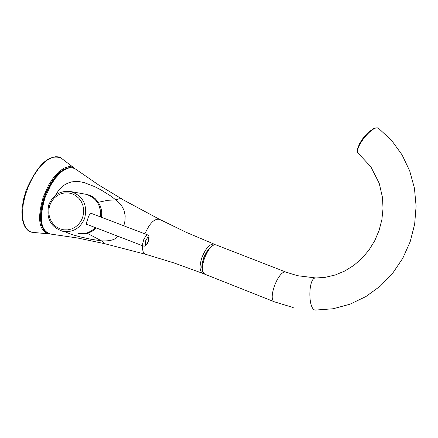 <?xml version="1.0" encoding="UTF-8"?>
<svg xmlns="http://www.w3.org/2000/svg" width="438" height="438" viewBox="0 0 438 438"><rect width="100%" height="100%" fill="white"/><g stroke="black" fill="none" stroke-linecap="round" stroke-linejoin="round"><path stroke-width="0.66" d="M44.944 231.324C39.261 224.765 39.02 213.328 44.227 197.018C51.503 178.792 60.099 168.964 70.02 167.535M61.271 171.428L52.538 181.151L49.083 186.895L45.557 194.51L44.567 197.149L41.232 210.727L41.194 222.515M117.964 236.285C115.347 239.783 109.85 241.3 101.463 240.834L91.263 239.323L79.623 236.755L71.367 234.357L64.725 231.664M55.511 195.293L58.051 191.231L61.019 187.776L64.282 185.066L67.786 183.128L71.503 181.934L75.407 181.458L79.568 181.677L84.145 182.597L94.838 186.703L100.806 189.796L111.564 196.498L118.43 202.104L121.934 206.276L124.003 210.251L125.186 215.825L124.95 220.976L123.839 225.816M85.207 194.138L89.527 195.189L92.544 196.673L95.26 198.704L98.265 202.148L100.346 206.09L101.32 209.342L101.753 212.704L101.474 217.27M96.24 227.935L92.714 230.93L88.602 232.983L87.162 233.427L79.201 233.7M358.782 153.809L358.508 153.59C352.979 149.539 371.961 125.076 378.306 128.088L391.742 140.587L402.057 154.86L409.7 170.891L414.43 188.154L416.1 206.095L414.666 224.141L410.182 241.71L402.785 258.239L392.711 273.197L380.288 286.107L365.911 296.553L350.022 304.191L333.154 308.763L315.289 310.088C307.832 309.633 308.16 277.637 315.612 277.944L297.446 275.694L285.883 272.102C278.524 269.786 267.169 299.849 274.626 301.902L204.962 274.259C197.209 272.075 208.368 242.466 216.027 244.908L286.288 272.222M87.365 224.524L86.467 224.261L86.395 223.079L88.618 216.295L90.288 213.29L90.989 213.054L91.651 213.514M74.038 167.902L60.559 157.658L58.281 156.875L55.779 156.722L53.097 157.204L47.37 160.023L41.479 165.175L38.599 168.526L33.211 176.498L28.629 185.701L25.284 195.102L23.236 204.075L22.447 212.496L22.946 219.887L24.703 225.827L27.61 229.994L29.439 231.341L31.487 232.167L33.721 232.474L31.372 232.151L29.209 231.28L27.282 229.879L24.249 225.603L22.431 219.591L21.9 212.184L22.124 208.077L23.537 199.339L26.154 190.311C37.958 163.653 49.85 153.032 61.829 158.441M49.401 233.903L48.979 233.887C38.823 230.914 36.951 218.529 43.351 196.739L49.007 184.382L53.699 177.352L58.774 171.838L63.888 168.192L68.706 166.643L70.907 166.692L72.922 167.283L75.035 168.679M53.277 180.089C61.796 168.729 69.39 165.164 76.048 169.391L74.274 168.291L72.286 167.721L67.797 168.187L62.858 170.782L60.324 172.829L55.33 178.277L50.704 185.219L45.13 197.401C38.812 218.88 40.641 231.1 50.627 234.067L77.592 238.009L104.841 243.731M86.855 233.032L101.463 240.834L105.109 243.796L146.007 254.401L144.146 253.252L143.133 251.615L142.361 248.516L142.257 245.625M97.526 202.465L107.951 200.275L116.01 199.903L119.081 198.753L121.364 198.847L159.75 219.438C154.724 218.129 149.769 222.937 144.885 233.859M215.228 244.804L214.122 244.13C209.857 243.648 205.8 248.094 201.945 257.462C199.252 265.97 199.487 271.264 202.641 273.339L174.368 263.052L146.007 254.401M211.51 246.276L207.76 249.917L203.96 256.871L202.055 263.764L201.809 267.207L202.192 269.989M316.247 277.982L325.5 277.281L335.316 274.96L344.821 270.991L353.762 265.439L361.887 258.42L368.949 250.098L374.747 240.681L379.1 230.426L381.881 219.613L383.02 208.537L382.494 197.516L379.209 183.281L370.789 166.67L358.508 153.596L357.507 151.657L357.446 149.971L357.813 147.978L359.74 143.297L363.43 137.663L366.02 134.63L368.791 131.958L373.499 128.717L375.897 127.88L378.306 128.088M95.287 227.568C90.474 232.578 84.769 234.565 78.183 233.536M84.534 194.034L85.886 194.275C96.382 197.642 101.211 205.17 100.384 216.854M100.477 216.887C101.337 205.23 96.469 197.691 85.886 194.275L70.972 191.62C60.597 190.284 53.222 194.631 48.853 204.655C45.776 218.272 50.545 227.202 63.154 231.439C73.195 232.529 80.362 228.16 84.66 218.332C87.715 204.902 83.154 196 70.972 191.62L69.177 191.324M49.844 205.115L48.881 209.156L48.777 213.306L49.549 217.363L51.147 221.124L53.502 224.398L56.491 227.021L59.968 228.866L63.762 229.835L67.682 229.879L71.531 228.997L75.117 227.223L78.249 224.656L80.784 221.414L82.579 217.67L83.554 213.602L83.653 209.43L82.87 205.351L81.249 201.584L78.873 198.304L75.862 195.693L72.369 193.864L68.569 192.917L64.654 192.895L60.816 193.804L57.252 195.583L54.137 198.157L51.629 201.387L49.844 205.115M90.578 213.103L147.584 234.888L145.931 235.775L143.774 239.537L142.717 243.605L142.777 245.247L143.325 246.03L144.496 246.14L145.964 245.373L147.25 243.769L148.438 241.239M148.351 241.239C149.27 235.967 148.356 235.836 145.602 240.851C144.688 246.123 145.602 246.255 148.351 241.239M33.721 232.474L48.142 233.793M41.232 210.727C39.743 224.853 42.875 232.633 50.627 234.067M76.048 169.391L98.594 184.935L122.574 199.361M202.641 273.339L203.911 273.602M214.122 244.13L186.407 232.414L159.75 219.438M204.962 274.259C196.169 267.24 208.931 243.161 215.934 244.88L216.449 245.034M293.23 307.542L274.626 301.902M378.082 127.967L378.843 128.356M81.38 193.47L83.132 193.07L82.218 193.618M95.353 227.596L92.664 230.049L88.503 232.441L83.921 233.684L80.378 233.81M86.417 224.163L143.325 246.03M148.444 241.223L149.084 236.947L148.608 235.699L147.584 234.888"/></g></svg>
